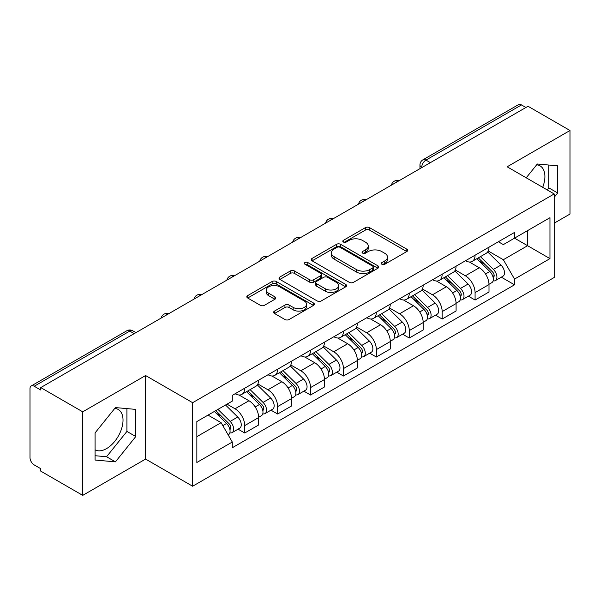 <?xml version="1.0" encoding="UTF-8"?>
<svg xmlns="http://www.w3.org/2000/svg" width="600" height="600" viewBox="0 0 600 600"><rect width="100%" height="100%" fill="white"/><g stroke="black" fill="none" stroke-linecap="round" stroke-linejoin="round"><path stroke-width="0.9" d="M381.9 264.255A2.047 1.185 0 0 0 384.803 264.255L406.8 251.558A2.925 1.688 0 0 0 407.655 250.358A2.925 1.688 0 0 0 406.8 249.165L369.532 227.647A2.925 1.688 0 0 0 365.392 227.647L343.395 240.345A2.047 1.185 0 0 0 342.795 241.185A2.047 1.185 0 0 0 343.395 242.025A2.047 1.185 0 0 0 346.29 242.025L349.14 240.375A9.367 5.407 0 0 1 362.385 240.375L365.498 242.175A9.367 5.407 0 0 1 368.243 246A9.367 5.407 0 0 1 365.498 249.825L362.647 251.468A2.047 1.185 0 0 0 362.048 252.3A2.047 1.185 0 0 0 362.647 253.14A2.047 1.185 0 0 0 365.543 253.14L368.392 251.498A9.367 5.407 0 0 1 381.645 251.498L384.75 253.29A9.367 5.407 0 0 1 387.495 257.115A9.367 5.407 0 0 1 384.75 260.94L381.9 262.582A2.047 1.185 0 0 0 381.3 263.423A2.047 1.185 0 0 0 381.9 264.255L381.9 262.582M536.648 164.835A23.265 13.433 -60 0 1 540.082 165.885A23.265 13.433 -60 0 1 542.692 187.32M114.773 408.397A23.265 13.433 -60 0 1 118.208 409.455A23.265 13.433 -60 0 1 121.77 428.1A23.265 13.433 -60 0 1 106.567 448.605A23.265 13.433 -60 0 1 95.078 449.835M274.493 311.085A2.925 1.688 0 0 0 273.638 312.278A2.925 1.688 0 0 0 274.493 313.478L284.955 319.515A2.925 1.688 0 0 0 289.095 319.515L313.522 305.407A2.925 1.688 0 0 0 314.385 304.215A2.925 1.688 0 0 0 313.522 303.015L276.255 281.498A2.925 1.688 0 0 0 272.115 281.498L247.68 295.605A2.925 1.688 0 0 0 246.825 296.798A2.925 1.688 0 0 0 247.68 297.998L260.31 305.288A2.925 1.688 0 0 0 264.457 305.288L274.913 299.25A2.925 1.688 0 0 0 275.767 298.058A2.925 1.688 0 0 0 274.913 296.858L268.65 293.243A7.83 4.522 0 0 1 266.355 290.048A7.83 4.522 0 0 1 271.185 285.87A7.83 4.522 0 0 1 279.728 286.853L304.26 301.013A7.83 4.522 0 0 1 306.555 304.215A7.83 4.522 0 0 1 301.718 308.392A7.83 4.522 0 0 1 293.183 307.41L289.095 305.048A2.925 1.688 0 0 0 284.955 305.048L274.493 311.085L274.493 313.478M192.63 402.69L145.597 375.532L82.733 411.825L40.755 387.585L528.023 106.267L570 130.5L507.143 166.792L554.183 193.95L192.63 402.69L192.63 486.232L554.183 277.5L554.183 193.95M349.343 282.337A2.925 1.688 0 0 0 353.483 282.337L377.918 268.23A2.925 1.688 0 0 0 378.772 267.038A2.925 1.688 0 0 0 377.918 265.837L340.65 244.32A2.925 1.688 0 0 0 336.51 244.32L312.075 258.428A2.925 1.688 0 0 0 311.22 259.627A2.925 1.688 0 0 0 312.075 260.82L349.343 282.337M305.752 264.697A2.047 1.185 0 0 1 307.83 264.99L307.83 262.553L345.72 284.43A2.925 1.688 0 0 1 346.582 285.623A2.925 1.688 0 0 1 345.72 286.822L321.293 300.923A2.925 1.688 0 0 1 317.145 300.923L279.877 279.405L279.877 277.02A2.925 1.688 0 0 0 279.022 278.212A2.925 1.688 0 0 0 279.877 279.405M279.877 277.02L290.332 270.983A2.925 1.688 0 0 1 294.48 270.983L309.593 279.705A2.925 1.688 0 0 0 313.733 279.705L320.67 275.7A2.925 1.688 0 0 0 321.525 274.507A2.925 1.688 0 0 0 320.67 273.315L304.935 264.225A2.047 1.185 0 0 1 304.335 263.392A2.047 1.185 0 0 1 305.595 262.298A2.047 1.185 0 0 1 307.83 262.553M82.733 411.825L82.733 495.368L40.755 471.135L40.755 468.697L34.223 464.925M554.183 223.178L570 214.05L570 130.5M82.733 495.368L145.597 459.075L192.63 486.232M134.205 333.638L129.773 331.08L34.215 386.25A5.963 3.442 -120 0 0 31.237 385.95A5.963 3.442 -120 0 0 30 388.688L30 457.612A5.963 3.442 -120 0 0 34.215 464.925M40.755 387.585L40.755 390.022L34.223 386.25M430.357 162.653L425.933 160.095A5.963 3.442 60 0 0 422.947 159.803L518.505 104.632A5.963 3.442 60 0 1 521.482 104.925L425.933 160.095A5.963 3.442 120 0 0 421.71 167.4L421.71 167.648M525.915 107.483L521.482 104.925M475.08 255.21A13.725 7.92 60 0 1 472.237 261.368L486.158 253.335A13.725 7.92 -120 0 0 489 247.17M455.317 269.985L465.375 275.79A13.725 7.92 60 0 1 475.08 292.597L489 284.558A13.725 7.92 -120 0 0 479.295 267.75L469.335 261.998M489 284.558L489 291.99L475.08 300.03L468.405 296.175M472.237 261.368A13.725 7.92 60 0 1 465.48 260.752M475.08 292.597L475.08 300.03M442.17 274.207A13.725 7.92 60 0 1 439.327 280.365L453.255 272.332A13.725 7.92 -120 0 0 456.09 266.168M435.495 315.173L442.17 319.028L456.09 310.987L456.09 303.555A13.725 7.92 -120 0 0 446.393 286.755L436.425 280.995M439.327 280.365A13.725 7.92 60 0 1 432.577 279.75M422.415 288.983L432.465 294.788A13.725 7.92 60 0 1 442.17 311.595L442.17 319.028M409.268 293.205A13.725 7.92 60 0 1 406.425 299.362L420.345 291.33A13.725 7.92 -120 0 0 423.188 285.165M402.592 334.17L409.268 338.025L423.188 329.985L423.188 322.553A13.725 7.92 -120 0 0 413.482 305.752L403.522 300M406.425 299.362A13.725 7.92 60 0 1 399.668 298.748M389.505 307.98L399.562 313.785A13.725 7.92 60 0 1 409.268 330.593L409.268 338.025M376.358 312.202A13.725 7.92 60 0 1 373.515 318.368L387.442 310.327A13.725 7.92 -120 0 0 390.278 304.17M369.683 353.168L376.358 357.022L390.278 348.983L390.278 341.558A13.725 7.92 -120 0 0 380.58 324.75L370.612 318.998M373.515 318.368A13.725 7.92 60 0 1 366.765 317.745M356.603 326.978L366.653 332.782A13.725 7.92 60 0 1 376.358 349.59L376.358 357.022M343.455 331.2A13.725 7.92 60 0 1 340.612 337.365L354.532 329.325A13.725 7.92 -120 0 0 357.375 323.168M336.78 372.165L343.455 376.02L357.375 367.98L357.375 360.555A13.725 7.92 -120 0 0 347.67 343.748L337.71 337.995M340.612 337.365A13.725 7.92 60 0 1 333.855 336.743M323.692 345.983L333.75 351.788A13.725 7.92 60 0 1 343.455 368.587L343.455 376.02M310.545 350.197A13.725 7.92 60 0 1 307.702 356.362L321.63 348.322A13.725 7.92 -120 0 0 324.465 342.165M303.87 391.162L310.545 395.018L324.465 386.978L324.465 379.553A13.725 7.92 -120 0 0 314.767 362.745L304.8 356.993M307.702 356.362A13.725 7.92 60 0 1 300.952 355.74M290.79 364.98L300.84 370.785A13.725 7.92 60 0 1 310.545 387.585L310.545 395.018M277.642 369.202A13.725 7.92 60 0 1 274.8 375.36L288.72 367.32A13.725 7.92 -120 0 0 291.562 361.163M270.968 410.16L277.642 414.015L291.562 405.975L291.562 398.55A13.725 7.92 -120 0 0 281.858 381.743L271.897 375.99M274.8 375.36A13.725 7.92 60 0 1 268.043 374.737M257.88 383.978L267.938 389.783A13.725 7.92 60 0 1 277.642 406.59L277.642 414.015M244.733 388.2A13.725 7.92 60 0 1 241.89 394.357L255.817 386.317A13.725 7.92 -120 0 0 258.653 380.16M258.66 417.548A13.725 7.92 -120 0 0 248.955 400.74L238.987 394.987M258.653 424.98L258.653 417.548L244.733 425.588L244.733 433.013L258.66 424.98M241.89 394.357A13.725 7.92 60 0 1 235.14 393.735M238.058 429.158L244.733 433.013M227.017 404.153L235.035 408.78A13.725 7.92 60 0 1 244.733 425.588M498.39 241.755L503.34 244.612L549.96 217.702L527.602 230.61L527.602 245.708L503.34 259.718L488.228 250.987M196.853 436.665L221.108 422.662L232.29 442.028L196.853 462.487L196.853 421.567L232.29 401.107L232.29 395.385L514.523 232.433L514.523 238.163L549.96 258.623L514.523 279.082L503.34 259.718M549.96 217.702L549.96 258.623M232.29 442.028L232.29 447.75L514.523 284.805L514.523 279.082M554.183 197.303L557.662 192.968L557.662 165.833L537.308 164.01L526.215 177.81M145.597 375.532L145.597 459.075M95.078 460.043L115.433 461.857L135.788 436.537L135.788 409.395L115.433 407.58L95.078 432.9L95.078 460.043M221.108 422.662L208.028 415.11M501.308 277.178L514.523 284.805M547.155 189.9L548.798 187.852L548.798 165.038M548.798 187.852L557.662 192.968M95.078 455.715L106.567 456.743L126.922 431.423L126.922 408.607M106.567 456.743L115.433 461.857M126.922 431.423L135.788 436.537M382.725 264.548L384.75 263.377A9.367 5.407 0 0 0 387.495 259.553L387.495 257.115M368.243 246L368.243 248.43A9.367 5.407 0 0 1 365.498 252.255L363.465 253.425M406.763 251.58L369.532 230.085A2.925 1.688 0 0 0 365.392 230.085L344.212 242.31M377.88 268.252L340.65 246.757A2.925 1.688 0 0 0 336.51 246.757L312.112 260.843M372.743 267.87A2.047 1.185 0 0 0 373.343 267.038A2.047 1.185 0 0 0 372.743 266.197L340.028 247.312A2.047 1.185 0 0 0 337.125 247.312L334.125 249.045A9.367 5.407 0 0 0 331.38 252.87A9.367 5.407 0 0 0 334.125 256.695L356.49 269.603A9.367 5.407 0 0 0 369.743 269.603L372.743 267.87L372.743 270.308A2.047 1.185 0 0 0 373.343 269.475L373.343 267.038M331.38 252.87L331.38 255.308A9.367 5.407 0 0 0 334.125 259.132L334.125 256.695M372.743 270.308L369.743 272.04A9.367 5.407 0 0 1 356.49 272.04L334.125 259.132M279.915 279.428L290.332 273.413L290.332 270.983M321.525 274.507L321.525 276.945A2.925 1.688 0 0 1 320.67 278.138L313.733 282.142A2.925 1.688 0 0 1 309.593 282.142L294.48 273.413A2.925 1.688 0 0 0 290.332 273.413M307.83 264.99L345.683 286.845M325.275 288.765A7.83 4.522 0 0 0 333.81 289.74A7.83 4.522 0 0 0 338.647 285.562A7.83 4.522 0 0 0 336.353 282.368L327.705 277.373A2.925 1.688 0 0 0 323.565 277.373L316.627 281.377A2.925 1.688 0 0 0 315.772 282.577A2.925 1.688 0 0 0 316.627 283.77L325.275 288.765L325.275 291.195A7.83 4.522 0 0 0 333.81 292.178A7.83 4.522 0 0 0 338.647 288L338.647 285.562M315.772 282.577L315.772 285.015A2.925 1.688 0 0 0 316.627 286.207L316.627 283.77M325.275 291.195L316.627 286.207M306.555 304.215L306.555 306.645A7.83 4.522 0 0 1 301.718 310.822A7.83 4.522 0 0 1 293.183 309.847L289.095 307.485A2.925 1.688 0 0 0 284.955 307.485L274.538 313.5M266.355 290.048L266.355 292.485A7.83 4.522 0 0 0 268.65 295.68L268.65 293.243M274.875 299.272L268.65 295.68M313.485 305.43L276.255 283.935A2.925 1.688 0 0 0 272.115 283.935L247.725 298.02M476.85 258.705L489.81 271.493A7.455 4.305 60 0 1 491.783 282.675L489 284.28M479.438 261.255L484.928 264.428M478.29 257.873L492.48 271.882A3.577 2.07 60 0 1 493.425 277.245A3.577 2.07 60 0 1 493.103 277.38M480.435 256.635L493.395 269.423A7.455 4.305 60 0 1 495.368 280.605A7.455 4.305 60 0 1 493.11 280.845M487.688 251.917L500.993 265.043A7.455 4.305 60 0 1 502.957 276.225L495.368 280.605M443.94 277.702L456.908 290.49A7.455 4.305 60 0 1 458.873 301.673L456.09 303.278M446.528 280.252L452.025 283.425M445.38 276.877L459.577 290.88A3.577 2.07 60 0 1 460.522 296.243A3.577 2.07 60 0 1 460.192 296.377M447.525 275.632L460.493 288.42A7.455 4.305 60 0 1 462.457 299.603A7.455 4.305 60 0 1 460.207 299.843M454.785 270.915L468.082 284.04A7.455 4.305 60 0 1 470.055 295.222L462.457 299.603M411.037 296.7L423.998 309.495A7.455 4.305 60 0 1 425.97 320.67L423.188 322.282M413.625 299.25L419.115 302.423M412.478 295.875L426.668 309.877A3.577 2.07 60 0 1 427.612 315.248A3.577 2.07 60 0 1 427.29 315.375M414.623 294.63L427.582 307.418A7.455 4.305 60 0 1 429.555 318.6A7.455 4.305 60 0 1 427.298 318.84M421.875 289.913L435.18 303.038A7.455 4.305 60 0 1 437.145 314.22L429.555 318.6M378.127 315.697L391.095 328.493A7.455 4.305 60 0 1 393.06 339.668L390.278 341.28M380.715 318.255L386.213 321.428M379.567 314.873L393.765 328.875A3.577 2.07 60 0 1 394.71 334.245A3.577 2.07 60 0 1 394.38 334.373M381.712 313.627L394.68 326.423A7.455 4.305 60 0 1 396.645 337.597A7.455 4.305 60 0 1 394.395 337.837M388.972 308.91L402.27 322.035A7.455 4.305 60 0 1 404.243 333.218L396.645 337.597M345.225 334.702L358.185 347.49A7.455 4.305 60 0 1 360.157 358.673L357.375 360.278M347.812 337.252L353.303 340.425M346.665 333.87L360.855 347.873A3.577 2.07 60 0 1 361.8 353.243A3.577 2.07 60 0 1 361.478 353.37M348.81 332.632L361.77 345.42A7.455 4.305 60 0 1 363.743 356.603A7.455 4.305 60 0 1 361.485 356.835M356.062 327.907L369.368 341.032A7.455 4.305 60 0 1 371.332 352.215L363.743 356.603M312.315 353.7L325.282 366.487A7.455 4.305 60 0 1 327.248 377.67L324.465 379.275M314.903 356.25L320.4 359.423M313.755 352.868L327.952 366.87A3.577 2.07 60 0 1 328.897 372.24A3.577 2.07 60 0 1 328.567 372.368M315.9 351.63L328.868 364.418A7.455 4.305 60 0 1 330.832 375.6A7.455 4.305 60 0 1 328.582 375.84M323.16 346.905L336.457 360.03A7.455 4.305 60 0 1 338.43 371.212L330.832 375.6M279.413 372.697L292.373 385.485A7.455 4.305 60 0 1 294.345 396.668L291.562 398.272M282 375.248L287.49 378.42M280.853 371.865L295.043 385.868A3.577 2.07 60 0 1 295.987 391.237A3.577 2.07 60 0 1 295.665 391.365M282.998 370.627L295.957 383.415A7.455 4.305 60 0 1 297.93 394.597A7.455 4.305 60 0 1 295.673 394.838M290.25 365.903L303.555 379.028A7.455 4.305 60 0 1 305.52 390.21L297.93 394.597M246.502 391.695L259.47 404.482A7.455 4.305 60 0 1 261.435 415.665L258.653 417.27M249.09 394.245L254.587 397.418M247.942 390.862L262.14 404.865A3.577 2.07 60 0 1 263.085 410.235A3.577 2.07 60 0 1 262.755 410.362M250.087 389.625L263.055 402.412A7.455 4.305 60 0 1 265.02 413.595A7.455 4.305 60 0 1 262.77 413.835M257.347 384.908L270.645 398.025A7.455 4.305 60 0 1 272.618 409.207L265.02 413.595M214.373 411.45L226.56 423.48A7.455 4.305 60 0 1 228.532 434.662L228.157 434.873M216.188 413.243L221.678 416.415M215.805 410.625L229.23 423.87A3.577 2.07 60 0 1 230.175 429.232A3.577 2.07 60 0 1 229.853 429.36M217.958 409.38L230.145 421.41A7.455 4.305 60 0 1 232.118 432.592A7.455 4.305 60 0 1 229.86 432.832M225.548 405L237.743 417.03A7.455 4.305 60 0 1 239.708 428.205L232.118 432.592M421.92 167.528L421.71 167.4A5.963 3.442 0 0 1 419.963 164.97L419.963 168.653M277.642 406.59L291.562 398.55M310.545 387.585L324.465 379.553M343.455 368.587L357.375 360.555M376.358 349.59L390.278 341.558M409.268 330.593L423.188 322.553M442.17 311.595L456.09 303.555M235.035 408.78L248.955 400.74M267.938 389.783L281.858 381.743M300.84 370.785L314.767 362.745M333.75 351.788L347.67 343.748M366.653 332.782L380.58 324.75M399.562 313.785L413.482 305.752M432.465 294.788L446.393 286.755M465.375 275.79L479.295 267.75M398.558 181.012A5.963 3.442 120 0 0 395.925 182.535M365.655 200.01A5.963 3.442 120 0 0 363.015 201.532M332.745 219.007A5.963 3.442 120 0 0 330.112 220.53M299.843 238.005A5.963 3.442 120 0 0 297.202 239.528M266.933 257.002A5.963 3.442 120 0 0 264.3 258.525M234.03 276.007A5.963 3.442 120 0 0 231.39 277.522M201.12 295.005A5.963 3.442 120 0 0 198.487 296.52M168.218 314.002A5.963 3.442 120 0 0 165.578 315.525M135.953 332.632L132.757 330.788A5.963 3.442 120 0 0 129.773 331.08A5.963 3.442 60 0 0 126.788 330.788L31.237 385.95M384.75 263.377L384.75 260.94M362.647 253.14L362.647 251.468M365.498 252.255L365.498 249.825M343.395 242.025L343.395 240.345M365.392 230.085L365.392 227.647M369.532 230.085L369.532 227.647M406.8 251.558L406.8 249.165M312.075 260.82L312.075 258.428M336.51 246.757L336.51 244.32M340.65 246.757L340.65 244.32M377.918 268.23L377.918 265.837M356.49 272.04L356.49 269.603M369.743 272.04L369.743 269.603M294.48 273.413L294.48 270.983M309.593 282.142L309.593 279.705M313.733 282.142L313.733 279.705M320.67 278.138L320.67 275.7M345.72 286.822L345.72 284.43M284.955 307.485L284.955 305.048M289.095 307.485L289.095 305.048M293.183 309.847L293.183 307.41M274.913 299.25L274.913 296.858M247.68 297.998L247.68 295.605M272.115 283.935L272.115 281.498M276.255 283.935L276.255 281.498M313.522 305.407L313.522 303.015M489.81 271.493L485.528 273.968M494.168 275.61L492.825 276.382M500.993 265.043L493.395 269.423M456.908 290.49L452.625 292.965M461.265 294.608L459.915 295.38M468.082 284.04L460.493 288.42M423.998 309.495L419.715 311.962M428.355 313.605L427.013 314.377M435.18 303.038L427.582 307.418M391.095 328.493L386.812 330.96M395.452 332.603L394.103 333.382M402.27 322.035L394.68 326.423M358.185 347.49L353.903 349.957M362.543 351.6L361.2 352.38M369.368 341.032L361.77 345.42M325.282 366.487L321 368.962M329.64 370.597L328.29 371.377M336.457 360.03L328.868 364.418M292.373 385.485L288.09 387.96M296.73 389.595L295.388 390.375M303.555 379.028L295.957 383.415M259.47 404.482L255.188 406.957M263.827 408.6L262.478 409.373M270.645 398.025L263.055 402.412M226.56 423.48L222.825 425.64M230.917 427.597L229.575 428.37M237.743 417.03L230.145 421.41M399.067 180.72A5.963 5.963 0 0 0 391.41 185.137M366.157 199.718A5.963 5.963 0 0 0 358.507 204.135M333.255 218.715A5.963 5.963 0 0 0 325.597 223.14M300.345 237.712A5.963 5.963 0 0 0 292.695 242.138M267.442 256.71A5.963 5.963 0 0 0 259.785 261.135M234.532 275.715A5.963 5.963 0 0 0 226.882 280.132M201.63 294.712A5.963 5.963 0 0 0 193.972 299.13M168.72 313.71A5.963 5.963 0 0 0 161.07 318.127M132.757 330.788A5.963 5.963 0 0 0 126.788 330.788M422.947 159.803A5.963 5.963 0 0 0 419.963 164.97"/></g></svg>
